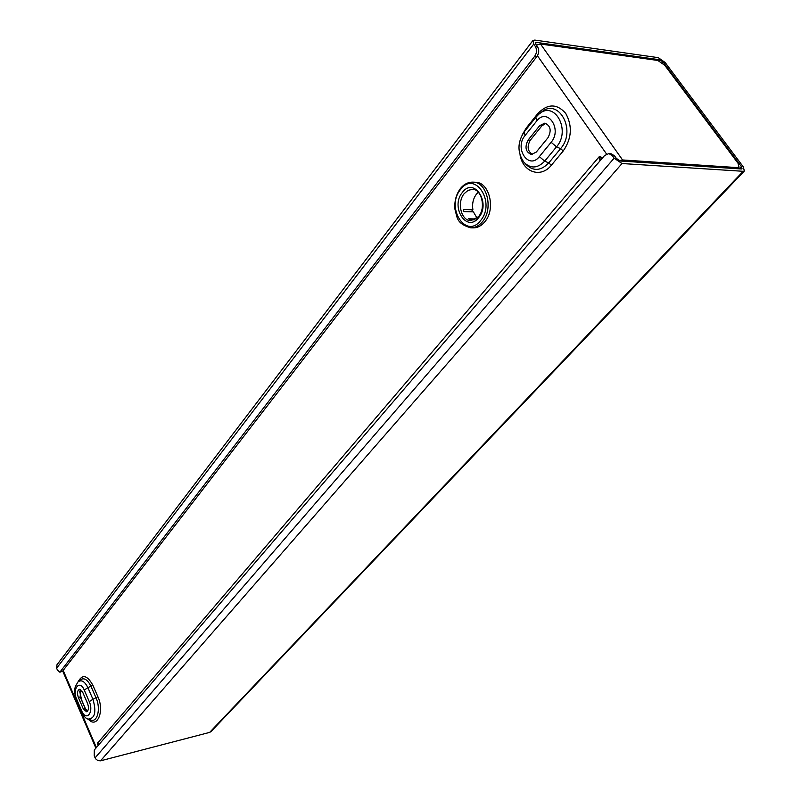 <?xml version="1.0" encoding="UTF-8"?>
<svg xmlns="http://www.w3.org/2000/svg" width="801" height="801" viewBox="0 0 801 801"><rect width="100%" height="100%" fill="white"/><g stroke="black" fill="none" stroke-linecap="round" stroke-linejoin="round"><path stroke-width="1.2" d="M737.861 167.639L739.063 167.309L738.021 163.254L664.74 65.271L657.841 60.465L540.525 44.025L622.567 159.96L737.861 167.639L736.88 168.681M536.34 45.056L540.525 44.025M619.213 160.731L622.567 159.96M602.042 158.478L600.089 156.405L599.038 156.896L599.589 159.99L601.211 159.439M98.133 745.521L97.622 742.827L99.354 744.099M601.03 157.036L599.038 156.896L97.902 742.757M601.11 157.146L600.95 159.199M600.229 160.58L599.589 159.99M83.314 708.935L86.608 711.769C88.651 710.527 88.991 707.824 87.639 703.648L82.623 692.074L79.389 689.291C77.337 690.532 76.986 693.235 78.338 697.401L83.314 708.935L85.206 708.495L80.23 696.98L80.4 689.411M87.489 711.218L85.206 708.495M528.099 140.065C524.495 147.234 525.596 152.04 531.393 154.503L536.259 152.09L547.984 137.722C551.669 130.553 550.617 125.697 544.82 123.134L539.694 125.647L528.099 140.065L530.282 140.225L541.887 125.837L545.892 123.364M532.505 154.443C527.579 151.279 526.838 146.543 530.282 140.225M608.84 153.552L604.545 155.554L94.298 749.996L94.228 755.934L95.539 758.737L97.812 760.59L100.526 760.83L209.642 732.394L743.178 171.294L622.017 163.534L614.127 158.187L612.344 155.654L608.84 153.552L611.003 153.702L614.507 155.805L616.289 158.338L620.234 161.001L741.446 168.981L742.036 168.821L741.516 166.778L663.248 62.178L659.814 59.785L536.44 42.403L535.499 42.623L535.889 44.425L537.531 46.748C539.293 49.882 539.093 53.126 536.93 56.46L62.528 671.268L59.855 672.209L534.748 56.17C536.9 52.826 537.101 49.592 535.338 46.448L533.696 44.115L56.621 668.204L57.422 670.067L59.855 672.209M743.178 171.294L744.359 170.973L743.308 166.898L665.09 62.438L658.212 57.642L534.798 40.09L532.925 40.521L533.696 44.115M532.805 40.671L56.971 664.76L56.621 668.204M209.642 732.394L210.983 731.593M477.066 218.192L473.401 211.864L463.969 211.604L463.459 209.502L472.89 209.772C471.989 203.764 473.171 198.548 476.465 194.102L478.287 192.23M472.89 209.772L471.258 211.804M474.653 219.834L470.007 219.734L468.555 218.783L476.114 218.963M472.97 182.137L475.363 182.248C489.511 181.947 496.029 209.321 484.735 221.887C481.361 225.882 477.516 227.884 473.191 227.884L470.818 227.844C475.133 227.844 478.978 225.842 482.352 221.837C493.656 209.261 487.118 181.827 472.97 182.137C468.134 182.047 463.939 184.2 460.385 188.585M537.421 55.74L606.547 154.002M96.38 747.563L63.179 670.417M88.35 719.208C97.011 729.25 104.791 711.398 97.902 696.76L92.836 685.195C87.219 675.103 82.313 673.981 78.108 681.801M520.129 155.334C523.233 172.435 541.055 178.383 551.408 165.186L563.263 150.928C571.774 138.453 572.595 125.937 565.706 113.372C556.835 103.409 547.483 103.539 537.651 113.742L526.167 128.12L522.052 135.169M97.612 744.309L99.174 743.919M88.48 719.248L90.673 719.959C97.402 723.013 101.016 708.535 96.07 697.961L91.014 686.387C87.459 679.298 83.765 677.205 79.94 680.109L78.188 681.731M97.902 696.76L92.936 699.253L87.89 687.669L92.836 685.195M89.271 701.646L92.936 699.253C96.571 712.029 94.959 718.647 88.09 719.118C86.047 718.747 83.825 716.354 81.392 711.939L81.702 710.918C86.178 722.021 94.188 712.379 89.271 701.646L84.245 690.062L87.89 687.669C84.686 681.271 81.362 679.378 77.917 681.991L75.194 686.847C75.214 689.07 73.111 688.219 76.395 700.334M84.245 690.062C79.699 679.038 71.92 688.9 76.736 699.393L81.702 710.918M78.338 697.401L80.23 696.98M76.736 699.393L76.435 700.434L81.352 711.849M526.167 128.12L526.577 128.901M525.116 163.514L525.546 163.975C532.955 171.514 540.685 171.164 548.735 162.943L560.57 148.666C577.141 130.223 558.017 96.29 540.705 112.831L540.214 113.211M551.408 165.186L548.735 162.943L544.71 161.131L556.525 146.823L560.57 148.666L563.263 150.928M537.651 113.742L538.162 114.833M539.353 156.646L551.118 142.288C562.662 129.111 547.173 106.853 536.59 121.131L525.035 135.559C514.002 148.365 528.75 170.383 539.353 156.646L544.71 161.131C537.461 168.58 530.492 168.901 523.794 162.092C517.236 152.32 517.386 142.238 524.244 131.825M551.118 142.288L556.525 146.823C571.433 130.162 554.222 99.534 538.612 114.443L535.889 117.246L536.59 121.131M539.694 125.647L541.887 125.837M525.035 135.559L524.365 131.674L535.759 117.407M663.248 62.178L662.567 62.989M739.553 168.851L741.516 166.778M659.814 59.785L658.973 60.766M536.44 42.403L535.468 43.675M62.528 671.268L60.656 671.669M536.93 56.46L534.748 56.17M537.531 46.748L535.338 46.448M100.526 760.83L622.017 163.534M95.069 757.886L614.127 158.187M614.507 155.805L612.344 155.654M472.45 189.356L468.044 190.368L464.2 193.632C456.58 202.463 461.206 221.036 470.968 220.675L478.487 216.681C486.347 207.96 481.411 188.736 472.45 189.356M462.377 192.43C450.042 206.888 466.733 233.221 478.618 217.682C491.353 203.054 473.992 176.45 462.377 192.43M460.515 189.537C445.386 207.309 465.842 239.709 480.51 220.635C496.26 202.593 474.783 169.802 460.515 189.537M737.721 168.731L739.063 167.309M95.89 748.144L62.708 671.028M79.589 691.113L81.732 700.174L85.837 709.676M210.883 731.713L744.359 170.973M460.355 188.625C455.999 194.593 454.227 201.612 455.018 209.672C457.371 216.981 455.809 223.469 470.818 227.844"/></g></svg>
